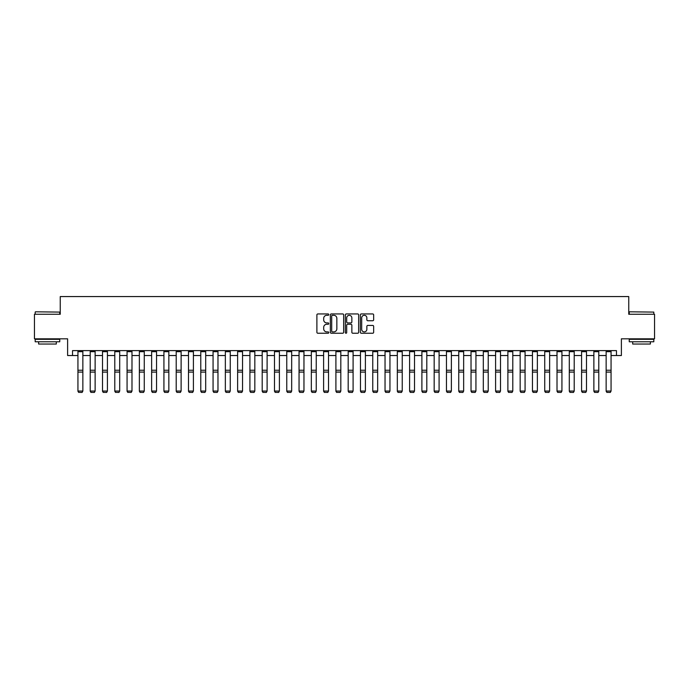 <?xml version="1.0" encoding="UTF-8"?>
<svg xmlns="http://www.w3.org/2000/svg" width="689" height="689" viewBox="0 0 689 689"><rect width="100%" height="100%" fill="white"/><g stroke="black" fill="none" stroke-linecap="round" stroke-linejoin="round"><path stroke-width="1.03" d="M328.774 314.623A0.672 0.672 0 0 0 328.102 313.951L317.853 313.951A0.965 0.965 0 0 0 316.888 314.916L316.888 332.279A0.965 0.965 0 0 0 317.853 333.243L328.102 333.243A0.672 0.672 0 0 0 328.774 332.563A0.672 0.672 0 0 0 328.102 331.891L326.775 331.891A3.083 3.083 0 0 1 323.692 328.799L323.692 327.353A3.083 3.083 0 0 1 326.775 324.269L328.102 324.269A0.672 0.672 0 0 0 328.774 323.597A0.672 0.672 0 0 0 328.102 322.917L326.775 322.917A3.083 3.083 0 0 1 323.692 319.834L323.692 318.387A3.083 3.083 0 0 1 326.775 315.295L328.102 315.295A0.672 0.672 0 0 0 328.774 314.623M372.689 320.747A0.965 0.965 0 0 0 373.653 319.782L373.653 314.916A0.965 0.965 0 0 0 372.689 313.951L361.312 313.951A0.965 0.965 0 0 0 360.347 314.916L360.347 332.279A0.965 0.965 0 0 0 361.312 333.243L372.689 333.243A0.965 0.965 0 0 0 373.653 332.279L373.653 326.388A0.965 0.965 0 0 0 372.689 325.423L367.823 325.423A0.965 0.965 0 0 0 366.858 326.388L366.858 329.308A2.584 2.584 0 0 1 364.274 331.891A2.584 2.584 0 0 1 361.691 329.308L361.691 317.879A2.584 2.584 0 0 1 364.274 315.295A2.584 2.584 0 0 1 366.858 317.879L366.858 319.782A0.965 0.965 0 0 0 367.823 320.747L372.689 320.747M72.534 355.533L72.534 350.623L616.466 350.623L616.466 355.533L621.383 355.533L621.383 338.824L654.55 338.824L654.55 314.262L628.756 314.262L628.756 296.571L60.244 296.571L60.244 314.262L34.45 314.262L34.45 338.824L67.617 338.824L67.617 355.533L77.935 355.533M343.656 314.916A0.965 0.965 0 0 0 342.691 313.951L331.306 313.951A0.965 0.965 0 0 0 330.341 314.916L330.341 332.279A0.965 0.965 0 0 0 331.306 333.243L342.691 333.243A0.965 0.965 0 0 0 343.656 332.279L343.656 314.916M346.309 313.951L357.694 313.951A0.965 0.965 0 0 1 358.659 314.916L358.659 332.279A0.965 0.965 0 0 1 357.694 333.243L352.82 333.243A0.965 0.965 0 0 1 351.855 332.279L351.855 325.234A0.965 0.965 0 0 0 350.89 324.269L347.661 324.269A0.965 0.965 0 0 0 346.696 325.234L346.696 332.563A0.672 0.672 0 0 1 346.016 333.243A0.672 0.672 0 0 1 345.344 332.563L345.344 314.916A0.965 0.965 0 0 1 346.309 313.951M82.852 355.533L90.216 355.533M95.134 355.533L102.506 355.533M107.415 355.533L114.787 355.533M119.705 355.533L127.069 355.533M131.987 355.533L139.359 355.533M144.268 355.533L151.64 355.533M156.549 355.533L163.922 355.533M168.839 355.533L176.212 355.533M181.121 355.533L188.493 355.533M193.402 355.533L200.775 355.533M205.692 355.533L213.065 355.533M217.974 355.533L225.346 355.533M230.255 355.533L237.627 355.533M242.545 355.533L249.909 355.533M254.827 355.533L262.199 355.533M267.108 355.533L274.48 355.533M279.398 355.533L286.762 355.533M291.68 355.533L299.052 355.533M303.961 355.533L311.333 355.533M316.242 355.533L323.615 355.533M328.532 355.533L335.905 355.533M340.814 355.533L348.186 355.533M353.095 355.533L360.468 355.533M365.385 355.533L372.758 355.533M377.667 355.533L385.039 355.533M389.948 355.533L397.32 355.533M402.238 355.533L409.602 355.533M414.52 355.533L421.892 355.533M426.801 355.533L434.173 355.533M439.091 355.533L446.455 355.533M451.373 355.533L458.745 355.533M463.654 355.533L471.026 355.533M475.935 355.533L483.308 355.533M488.225 355.533L495.598 355.533M500.507 355.533L507.879 355.533M512.788 355.533L520.161 355.533M525.078 355.533L532.451 355.533M537.36 355.533L544.732 355.533M549.641 355.533L557.013 355.533M561.931 355.533L569.295 355.533M574.213 355.533L581.585 355.533M586.494 355.533L593.866 355.533M598.784 355.533L606.148 355.533M611.065 355.533L616.466 355.533M332.374 315.295A0.672 0.672 0 0 0 331.693 315.975L331.693 331.211A0.672 0.672 0 0 0 332.374 331.891L333.769 331.891A3.083 3.083 0 0 0 336.852 328.799L336.852 318.387A3.083 3.083 0 0 0 333.769 315.295L332.374 315.295M351.855 317.93A2.584 2.584 0 0 0 349.271 315.347A2.584 2.584 0 0 0 346.696 317.93L346.696 321.952A0.965 0.965 0 0 0 347.661 322.917L350.89 322.917A0.965 0.965 0 0 0 351.855 321.952L351.855 317.93M77.935 391.206L78.675 392.429L77.935 391.033L82.852 391.033L82.112 392.429L78.675 392.36L82.112 392.429M82.852 350.623L82.852 391.033L82.112 392.36M77.935 350.623L77.935 391.033L78.675 392.36M90.216 391.206L90.957 392.429L90.216 391.033L95.134 391.033L94.393 392.429L90.957 392.36L94.393 392.429M102.506 391.206L103.238 392.429L102.506 391.033L107.415 391.033L106.683 392.429L103.238 392.36L106.683 392.429M114.787 391.206L115.528 392.429L114.787 391.033L119.705 391.033L118.964 392.429L115.528 392.36L118.964 392.429M95.134 350.623L95.134 391.033L94.393 392.36M90.216 350.623L90.216 391.033L90.957 392.36M107.415 350.623L107.415 391.033L106.683 392.36M102.506 350.623L102.506 391.033L103.238 392.36M119.705 350.623L119.705 391.033L118.964 392.36M114.787 350.623L114.787 391.033L115.528 392.36M127.069 391.206L127.809 392.429L127.069 391.033L131.987 391.033L131.246 392.429L127.809 392.36L131.246 392.429M131.987 350.623L131.987 391.033L131.246 392.36M127.069 350.623L127.069 391.033L127.809 392.36M35.483 311.798L59.754 312.1L35.483 311.798M47.472 341.778L35.191 341.778L35.191 339.315L59.754 339.315L59.754 341.778L47.472 341.778M56.317 341.778L56.317 344.035L38.627 344.035L38.627 341.778M629.539 311.798L653.809 312.1L629.539 311.798M641.528 341.778L629.246 341.778L629.246 339.315L653.809 339.315L653.809 341.778L641.528 341.778M650.373 341.778L650.373 344.035L632.683 344.035L632.683 341.778M139.359 391.206L140.091 392.429L139.359 391.033L144.268 391.033L143.536 392.429L140.091 392.36L143.536 392.429M144.268 350.623L144.268 391.033L143.536 392.36M139.359 350.623L139.359 391.033L140.091 392.36M151.64 391.206L152.381 392.429L151.64 391.033L156.549 391.033L155.817 392.429L152.381 392.36L155.817 392.429M156.549 350.623L156.549 391.033L155.817 392.36M151.64 350.623L151.64 391.033L152.381 392.36M163.922 391.206L164.662 392.429L163.922 391.033L168.839 391.033L168.099 392.429L164.662 392.36L168.099 392.429M168.839 350.623L168.839 391.033L168.099 392.36M163.922 350.623L163.922 391.033L164.662 392.36M176.212 391.206L176.944 392.429L176.212 391.033L181.121 391.033L180.389 392.429L176.944 392.36L180.389 392.429M181.121 350.623L181.121 391.033L180.389 392.36M176.212 350.623L176.212 391.033L176.944 392.36M188.493 391.206L189.225 392.429L188.493 391.033L193.402 391.033L192.67 392.429L189.225 392.36L192.67 392.429M193.402 350.623L193.402 391.033L192.67 392.36M188.493 350.623L188.493 391.033L189.225 392.36M200.775 391.206L201.515 392.429L200.775 391.033L205.692 391.033L204.952 392.429L201.515 392.36L204.952 392.429M205.692 350.623L205.692 391.033L204.952 392.36M200.775 350.623L200.775 391.033L201.515 392.36M213.065 391.206L213.797 392.429L213.065 391.033L217.974 391.033L217.233 392.429L213.797 392.36L217.233 392.429M217.974 350.623L217.974 391.033L217.233 392.36M213.065 350.623L213.065 391.033L213.797 392.36M225.346 391.206L226.078 392.429L225.346 391.033L230.255 391.033L229.523 392.429L226.078 392.36L229.523 392.429M230.255 350.623L230.255 391.033L229.523 392.36M225.346 350.623L225.346 391.033L226.078 392.36M237.627 391.206L238.368 392.429L237.627 391.033L242.545 391.033L241.805 392.429L238.368 392.36L241.805 392.429M242.545 350.623L242.545 391.033L241.805 392.36M237.627 350.623L237.627 391.033L238.368 392.36M249.909 391.206L250.65 392.429L249.909 391.033L254.827 391.033L254.086 392.429L250.65 392.36L254.086 392.429M254.827 350.623L254.827 391.033L254.086 392.36M249.909 350.623L249.909 391.033L250.65 392.36M262.199 391.206L262.931 392.429L262.199 391.033L267.108 391.033L266.376 392.429L262.931 392.36L266.376 392.429M267.108 350.623L267.108 391.033L266.376 392.36M262.199 350.623L262.199 391.033L262.931 392.36M274.48 391.206L275.221 392.429L274.48 391.033L279.398 391.033L278.657 392.429L275.221 392.36L278.657 392.429M279.398 350.623L279.398 391.033L278.657 392.36M274.48 350.623L274.48 391.033L275.221 392.36M286.762 391.206L287.502 392.429L286.762 391.033L291.68 391.033L290.939 392.429L287.502 392.36L290.939 392.429M291.68 350.623L291.68 391.033L290.939 392.36M286.762 350.623L286.762 391.033L287.502 392.36M299.052 391.206L299.784 392.429L299.052 391.033L303.961 391.033L303.229 392.429L299.784 392.36L303.229 392.429M303.961 350.623L303.961 391.033L303.229 392.36M299.052 350.623L299.052 391.033L299.784 392.36M311.333 391.206L312.074 392.429L311.333 391.033L316.242 391.033L315.51 392.429L312.074 392.36L315.51 392.429M316.242 350.623L316.242 391.033L315.51 392.36M311.333 350.623L311.333 391.033L312.074 392.36M323.615 391.206L324.355 392.429L323.615 391.033L328.532 391.033L327.792 392.429L324.355 392.36L327.792 392.429M328.532 350.623L328.532 391.033L327.792 392.36M323.615 350.623L323.615 391.033L324.355 392.36M335.905 391.206L336.637 392.429L335.905 391.033L340.814 391.033L340.082 392.429L336.637 392.36L340.082 392.429M340.814 350.623L340.814 391.033L340.082 392.36M335.905 350.623L335.905 391.033L336.637 392.36M348.186 391.206L348.918 392.429L348.186 391.033L353.095 391.033L352.363 392.429L348.918 392.36L352.363 392.429M353.095 350.623L353.095 391.033L352.363 392.36M348.186 350.623L348.186 391.033L348.918 392.36M360.468 391.206L361.208 392.429L360.468 391.033L365.385 391.033L364.645 392.429L361.208 392.36L364.645 392.429M365.385 350.623L365.385 391.033L364.645 392.36M360.468 350.623L360.468 391.033L361.208 392.36M372.758 391.206L373.49 392.429L372.758 391.033L377.667 391.033L376.926 392.429L373.49 392.36L376.926 392.429M377.667 350.623L377.667 391.033L376.926 392.36M372.758 350.623L372.758 391.033L373.49 392.36M385.039 391.206L385.771 392.429L385.039 391.033L389.948 391.033L389.216 392.429L385.771 392.36L389.216 392.429M389.948 350.623L389.948 391.033L389.216 392.36M385.039 350.623L385.039 391.033L385.771 392.36M397.32 391.206L398.061 392.429L397.32 391.033L402.238 391.033L401.498 392.429L398.061 392.36L401.498 392.429M402.238 350.623L402.238 391.033L401.498 392.36M397.32 350.623L397.32 391.033L398.061 392.36M409.602 391.206L410.343 392.429L409.602 391.033L414.52 391.033L413.779 392.429L410.343 392.36L413.779 392.429M414.52 350.623L414.52 391.033L413.779 392.36M409.602 350.623L409.602 391.033L410.343 392.36M421.892 391.206L422.624 392.429L421.892 391.033L426.801 391.033L426.069 392.429L422.624 392.36L426.069 392.429M426.801 350.623L426.801 391.033L426.069 392.36M421.892 350.623L421.892 391.033L422.624 392.36M434.173 391.206L434.914 392.429L434.173 391.033L439.091 391.033L438.35 392.429L434.914 392.36L438.35 392.429M439.091 350.623L439.091 391.033L438.35 392.36M434.173 350.623L434.173 391.033L434.914 392.36M446.455 391.206L447.195 392.429L446.455 391.033L451.373 391.033L450.632 392.429L447.195 392.36L450.632 392.429M451.373 350.623L451.373 391.033L450.632 392.36M446.455 350.623L446.455 391.033L447.195 392.36M458.745 391.206L459.477 392.429L458.745 391.033L463.654 391.033L462.922 392.429L459.477 392.36L462.922 392.429M463.654 350.623L463.654 391.033L462.922 392.36M458.745 350.623L458.745 391.033L459.477 392.36M471.026 391.206L471.767 392.429L471.026 391.033L475.935 391.033L475.203 392.429L471.767 392.36L475.203 392.429M475.935 350.623L475.935 391.033L475.203 392.36M471.026 350.623L471.026 391.033L471.767 392.36M483.308 391.206L484.048 392.429L483.308 391.033L488.225 391.033L487.485 392.429L484.048 392.36L487.485 392.429M488.225 350.623L488.225 391.033L487.485 392.36M483.308 350.623L483.308 391.033L484.048 392.36M495.598 391.206L496.33 392.429L495.598 391.033L500.507 391.033L499.775 392.429L496.33 392.36L499.775 392.429M500.507 350.623L500.507 391.033L499.775 392.36M495.598 350.623L495.598 391.033L496.33 392.36M507.879 391.206L508.611 392.429L507.879 391.033L512.788 391.033L512.056 392.429L508.611 392.36L512.056 392.429M512.788 350.623L512.788 391.033L512.056 392.36M507.879 350.623L507.879 391.033L508.611 392.36M520.161 391.206L520.901 392.429L520.161 391.033L525.078 391.033L524.338 392.429L520.901 392.36L524.338 392.429M525.078 350.623L525.078 391.033L524.338 392.36M520.161 350.623L520.161 391.033L520.901 392.36M532.451 391.206L533.183 392.429L532.451 391.033L537.36 391.033L536.619 392.429L533.183 392.36L536.619 392.429M537.36 350.623L537.36 391.033L536.619 392.36M532.451 350.623L532.451 391.033L533.183 392.36M544.732 391.206L545.464 392.429L544.732 391.033L549.641 391.033L548.909 392.429L545.464 392.36L548.909 392.429M549.641 350.623L549.641 391.033L548.909 392.36M544.732 350.623L544.732 391.033L545.464 392.36M557.013 391.206L557.754 392.429L557.013 391.033L561.931 391.033L561.191 392.429L557.754 392.36L561.191 392.429M561.931 350.623L561.931 391.033L561.191 392.36M557.013 350.623L557.013 391.033L557.754 392.36M569.295 391.206L570.036 392.429L569.295 391.033L574.213 391.033L573.472 392.429L570.036 392.36L573.472 392.429M574.213 350.623L574.213 391.033L573.472 392.36M569.295 350.623L569.295 391.033L570.036 392.36M581.585 391.206L582.317 392.429L581.585 391.033L586.494 391.033L585.762 392.429L582.317 392.36L585.762 392.429M586.494 350.623L586.494 391.033L585.762 392.36M581.585 350.623L581.585 391.033L582.317 392.36M593.866 391.206L594.607 392.429L593.866 391.033L598.784 391.033L598.043 392.429L594.607 392.36L598.043 392.429M598.784 350.623L598.784 391.033L598.043 392.36M593.866 350.623L593.866 391.033L594.607 392.36M606.148 391.206L606.888 392.429L606.148 391.033L611.065 391.033L610.325 392.429L606.888 392.36L610.325 392.429M611.065 350.623L611.065 391.033L610.325 392.36M606.148 350.623L606.148 391.033L606.888 392.36M82.852 370.243L77.935 370.243M82.852 372.103L77.935 372.103M82.852 351.674L77.935 351.674M95.134 370.243L90.216 370.243M95.134 372.103L90.216 372.103M95.134 351.674L90.216 351.674M107.415 370.243L102.506 370.243M107.415 372.103L102.506 372.103M107.415 351.674L102.506 351.674M119.705 370.243L114.787 370.243M119.705 372.103L114.787 372.103M119.705 351.674L114.787 351.674M131.987 370.243L127.069 370.243M131.987 372.103L127.069 372.103M131.987 351.674L127.069 351.674M144.268 370.243L139.359 370.243M144.268 372.103L139.359 372.103M144.268 351.674L139.359 351.674M156.549 370.243L151.64 370.243M156.549 372.103L151.64 372.103M156.549 351.674L151.64 351.674M168.839 370.243L163.922 370.243M168.839 372.103L163.922 372.103M168.839 351.674L163.922 351.674M181.121 370.243L176.212 370.243M181.121 372.103L176.212 372.103M181.121 351.674L176.212 351.674M193.402 370.243L188.493 370.243M193.402 372.103L188.493 372.103M193.402 351.674L188.493 351.674M205.692 370.243L200.775 370.243M205.692 372.103L200.775 372.103M205.692 351.674L200.775 351.674M217.974 370.243L213.065 370.243M217.974 372.103L213.065 372.103M217.974 351.674L213.065 351.674M230.255 370.243L225.346 370.243M230.255 372.103L225.346 372.103M230.255 351.674L225.346 351.674M242.545 370.243L237.627 370.243M242.545 372.103L237.627 372.103M242.545 351.674L237.627 351.674M254.827 370.243L249.909 370.243M254.827 372.103L249.909 372.103M254.827 351.674L249.909 351.674M267.108 370.243L262.199 370.243M267.108 372.103L262.199 372.103M267.108 351.674L262.199 351.674M279.398 370.243L274.48 370.243M279.398 372.103L274.48 372.103M279.398 351.674L274.48 351.674M291.68 370.243L286.762 370.243M291.68 372.103L286.762 372.103M291.68 351.674L286.762 351.674M303.961 370.243L299.052 370.243M303.961 372.103L299.052 372.103M303.961 351.674L299.052 351.674M316.242 370.243L311.333 370.243M316.242 372.103L311.333 372.103M316.242 351.674L311.333 351.674M328.532 370.243L323.615 370.243M328.532 372.103L323.615 372.103M328.532 351.674L323.615 351.674M340.814 370.243L335.905 370.243M340.814 372.103L335.905 372.103M340.814 351.674L335.905 351.674M353.095 370.243L348.186 370.243M353.095 372.103L348.186 372.103M353.095 351.674L348.186 351.674M365.385 370.243L360.468 370.243M365.385 372.103L360.468 372.103M365.385 351.674L360.468 351.674M377.667 370.243L372.758 370.243M377.667 372.103L372.758 372.103M377.667 351.674L372.758 351.674M389.948 370.243L385.039 370.243M389.948 372.103L385.039 372.103M389.948 351.674L385.039 351.674M402.238 370.243L397.32 370.243M402.238 372.103L397.32 372.103M402.238 351.674L397.32 351.674M414.52 370.243L409.602 370.243M414.52 372.103L409.602 372.103M414.52 351.674L409.602 351.674M426.801 370.243L421.892 370.243M426.801 372.103L421.892 372.103M426.801 351.674L421.892 351.674M439.091 370.243L434.173 370.243M439.091 372.103L434.173 372.103M439.091 351.674L434.173 351.674M451.373 370.243L446.455 370.243M451.373 372.103L446.455 372.103M451.373 351.674L446.455 351.674M463.654 370.243L458.745 370.243M463.654 372.103L458.745 372.103M463.654 351.674L458.745 351.674M475.935 370.243L471.026 370.243M475.935 372.103L471.026 372.103M475.935 351.674L471.026 351.674M488.225 370.243L483.308 370.243M488.225 372.103L483.308 372.103M488.225 351.674L483.308 351.674M500.507 370.243L495.598 370.243M500.507 372.103L495.598 372.103M500.507 351.674L495.598 351.674M512.788 370.243L507.879 370.243M512.788 372.103L507.879 372.103M512.788 351.674L507.879 351.674M525.078 370.243L520.161 370.243M525.078 372.103L520.161 372.103M525.078 351.674L520.161 351.674M537.36 370.243L532.451 370.243M537.36 372.103L532.451 372.103M537.36 351.674L532.451 351.674M549.641 370.243L544.732 370.243M549.641 372.103L544.732 372.103M549.641 351.674L544.732 351.674M561.931 370.243L557.013 370.243M561.931 372.103L557.013 372.103M561.931 351.674L557.013 351.674M574.213 370.243L569.295 370.243M574.213 372.103L569.295 372.103M574.213 351.674L569.295 351.674M586.494 370.243L581.585 370.243M586.494 372.103L581.585 372.103M586.494 351.674L581.585 351.674M598.784 370.243L593.866 370.243M598.784 372.103L593.866 372.103M598.784 351.674L593.866 351.674M611.065 370.243L606.148 370.243M611.065 372.103L606.148 372.103M611.065 351.674L606.148 351.674M35.191 314.262L35.191 312.1M40.789 339.315L40.789 338.824M54.155 339.315L54.155 338.824M59.754 314.262L59.754 312.1M629.246 314.262L629.246 312.1M634.845 339.315L634.845 338.824M648.211 339.315L648.211 338.824M653.809 314.262L653.809 312.1"/></g></svg>
